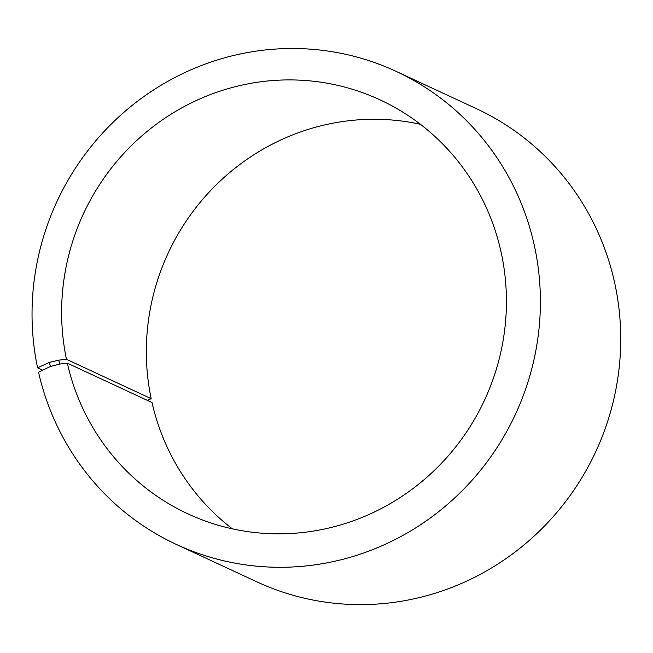 <?xml version="1.0" encoding="UTF-8"?>
<svg xmlns="http://www.w3.org/2000/svg" width="653" height="653" viewBox="0 0 653 653"><rect width="100%" height="100%" fill="white"/><g stroke="black" fill="none" stroke-linecap="round" stroke-linejoin="round"><path stroke-width="0.98" d="M42.698 370.202L37.572 367.827L49.465 362.382L58.786 360.138L66.467 359.313L151.178 398.681A228.207 221.138 114.9 0 1 420.385 124.274M66.467 359.313A228.207 221.138 114.9 0 1 146.55 131.89A228.207 221.138 114.9 0 1 380.201 99.925A228.207 221.138 114.9 0 1 484.567 400.069A228.207 221.138 114.9 0 1 187.86 513.829A228.207 221.138 114.9 0 1 67.308 363.158L152.01 402.526A228.207 221.138 114.9 0 0 232.386 528.84M151.178 398.681L147.431 400.395M37.572 367.827A260.808 252.727 114.9 0 1 129.106 107.908A260.808 252.727 114.9 0 1 396.126 71.373L476.453 108.7A260.808 252.727 114.9 0 1 595.74 451.721A260.808 252.727 114.9 0 1 256.637 581.741L176.31 544.414A260.808 252.727 114.9 0 1 38.535 372.218L50.363 366.504L59.652 364.088L67.308 363.158M396.126 71.373A260.808 252.727 114.9 0 1 515.413 414.394A260.808 252.727 114.9 0 1 176.31 544.414M49.465 362.382L50.363 366.504M58.786 360.138L59.652 364.088"/></g></svg>
